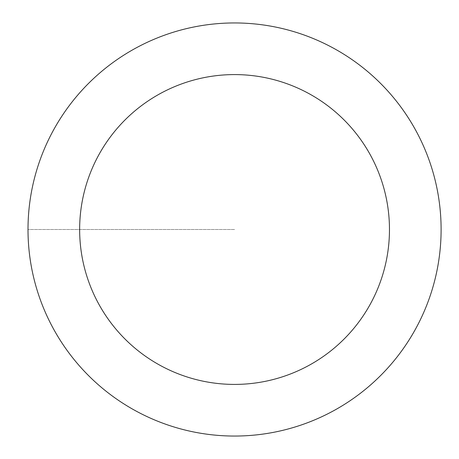 <?xml version="1.0" encoding="UTF-8"?>
<svg xmlns="http://www.w3.org/2000/svg" width="459" height="459" viewBox="0 0 459 459"><rect width="100%" height="100%" fill="white"/><g stroke="black" fill="none" stroke-linecap="round" stroke-linejoin="round"><path stroke-width="0.34" stroke-dasharray="2.29 1.72" d="M234.555 436.05A206.55 206.55 0 0 0 441.105 229.5A206.55 206.55 0 0 0 234.555 22.95A206.55 206.55 0 0 1 441.105 229.5A206.55 206.55 0 0 1 234.555 436.05A206.55 206.55 0 0 1 28.005 229.5A206.55 206.55 0 0 1 234.555 22.95A206.55 206.55 0 0 0 28.005 229.5A206.55 206.55 0 0 0 234.555 436.05A206.55 206.55 0 0 0 441.105 229.5A206.55 206.55 0 0 0 234.555 22.95A206.55 206.55 0 0 0 28.005 229.5A206.55 206.55 0 0 0 234.555 436.05M234.555 229.5L28.005 229.5L234.555 229.5"/><path stroke-width="0.69" d="M234.555 22.95A206.55 206.55 0 0 1 441.105 229.5A206.55 206.55 0 0 1 234.555 436.05A206.55 206.55 0 0 1 28.005 229.5A206.55 206.55 0 0 1 234.555 22.95M234.555 384.412A154.912 154.912 0 0 1 79.642 229.5A154.912 154.912 0 0 1 234.555 74.587A154.912 154.912 0 0 1 389.467 229.5A154.912 154.912 0 0 1 234.555 384.412"/></g></svg>
